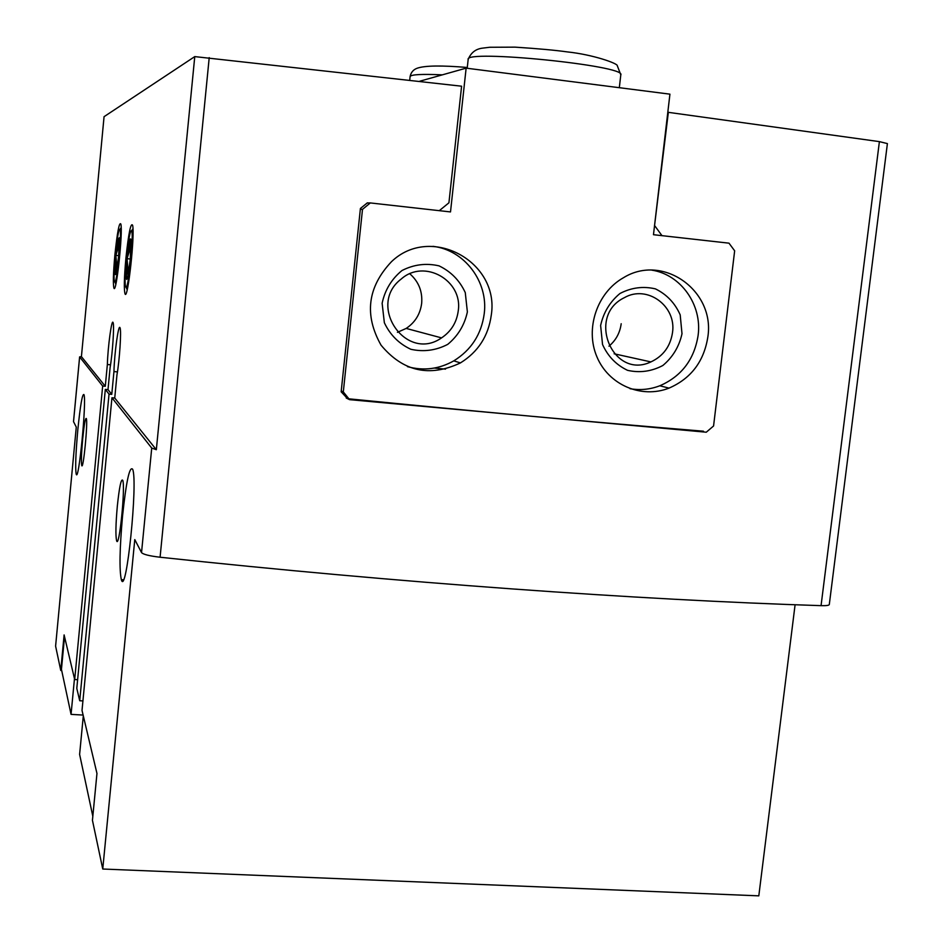 <?xml version="1.0" encoding="UTF-8"?>
<svg xmlns="http://www.w3.org/2000/svg" width="943" height="943" viewBox="0 0 943 943"><rect width="100%" height="100%" fill="white"/><g stroke="black" fill="none" stroke-linecap="round" stroke-linejoin="round"><path stroke-width="1.41" d="M117.439 371.907L113.95 371.577L111.769 394.339L109.034 394.091L79.719 700.743L82.925 700.92M110.543 364.8L107.361 364.505L105.286 386.276L81.416 356.631L104.06 116.684L194.765 56.604L156.338 449.705L151.729 448.066L111.946 397.781L114.74 398.029L116.967 374.819C119.561 360.485 121.506 330.757 120.056 327.916C118.618 322.636 114.386 353.177 113.95 371.577M111.946 397.781L82.017 710.421L96.964 773.46L92.438 820.292L102.752 869.022L758.809 895.85L795.09 604.758M109.034 394.091L105.321 389.4L107.997 389.648L110.119 367.464C112.547 353.672 114.433 325.217 113.101 322.671C111.793 317.803 107.82 346.989 107.361 364.505M105.321 389.4L76.796 688.39L79.719 700.743M105.286 386.276L102.669 386.041L74.686 679.526L77.621 679.703M64.537 636.714L61.448 669.353L71.055 714.381L83.114 715.065M74.686 679.526L64.112 634.922L60.753 670.461L61.696 670.52M77.797 430.032C80.296 405.443 82.336 393.62 83.927 394.551C86.827 400.044 78.646 483.959 76.194 474.034C75.181 468.258 75.711 453.583 77.797 430.032M82.642 439.332C84.116 424.774 85.342 417.82 86.308 418.48C88.064 421.934 83.232 471.347 81.723 465.418C81.098 461.964 81.404 453.265 82.642 439.332M102.669 386.041L79.636 356.925L81.416 356.631M73.542 421.651L76.277 427.096L55.602 646.132L60.753 670.461M122.543 516.057C126.209 481.508 129.568 465.889 132.621 469.225C138.208 481.201 126.197 598.003 121.329 579.65C119.242 569.749 119.655 548.555 122.543 516.057M117.333 506.037C119.325 487.142 121.117 478.549 122.696 480.246C125.619 486.505 119.148 550.123 116.578 540.634C115.494 535.424 115.741 523.895 117.333 506.037M151.729 448.066L141.533 552.586L134.778 539.596L102.752 869.022M156.338 449.705L114.74 398.029M111.769 394.339L107.997 389.648M114.869 255.058C117.297 232.013 119.29 221.664 120.845 224.021C123.038 231.695 116.378 293.886 113.997 288.263C112.924 284.774 113.207 273.718 114.869 255.058M125.89 258.347C128.554 233.334 130.794 222.3 132.598 225.224C135.085 234.159 127.835 300.369 125.101 294.027C123.851 290.173 124.111 278.279 125.89 258.347M667.809 112.264L879.395 141.627L887.398 143.595L829.298 604.522C829.027 605.418 826.28 605.795 821.058 605.654C638.776 599.878 398.5 582.833 160.086 557.23C149.371 555.969 143.195 554.413 141.533 552.586M194.765 56.604L461.599 86.202L448.927 202.804L439.297 210.666M668.363 112.182L654.489 226.108M661.974 235.656L655.02 226.12M368.23 202.969L367.334 202.863L360.415 208.462L341.154 391.805L347.613 398.7M348.898 398.83C475.284 411.384 593.465 422.169 703.443 431.199M83.302 715.843L79.613 754.412L92.827 816.308M74.473 678.595L71.055 714.381M466.137 68.144L450.506 211.927L370.304 202.934L362.501 209.358L343.311 391.911L349.558 399.655L706.272 432.212L713.568 425.988L734.656 250.814L728.986 243.164L653.475 234.701L669.931 94.159L466.137 68.144L419.718 81.228M349.558 399.655L346.246 398.029M362.501 209.358L360.32 209.358M370.304 202.934L367.192 202.981M343.311 391.911L341.248 390.921M491.291 315.045C499.825 261.73 430.68 223.915 391.486 261.683C367.511 287.132 364.033 314.974 381.066 345.197C403.085 371.566 429.536 377.471 460.432 362.914C478.136 351.928 488.427 335.979 491.291 315.045M707.828 337.064C715.324 290.774 662.917 253.207 623.488 277.714C597.072 292.53 584.919 328.671 596.86 356.702C608.483 384.897 641.393 399.007 669.023 388.115C691.007 378.532 703.938 361.511 707.828 337.064M608.966 346.187C615.897 340.352 619.975 332.867 621.189 323.732M672.5 332.62C676.709 306.11 647.157 284.444 624.36 297.67C586.039 316.023 612.832 380.029 650.906 361.912C663.165 356.171 670.355 346.411 672.5 332.62M682.001 333.763L680.198 314.879C674.976 303.068 666.725 294.405 655.432 288.876C643.197 286.012 631.374 287.556 619.94 293.509C609.921 301.843 603.485 312.51 600.62 325.488L602.542 344.501C607.881 356.324 616.227 364.941 627.578 370.34C639.802 373.086 651.566 371.459 662.87 365.483C672.772 357.173 679.149 346.611 682.001 333.763M630.018 388.693C640.132 390.449 650.069 389.483 659.805 385.781C681.506 376.328 694.272 359.531 698.115 335.402C702.299 305.025 680.999 274.625 651.908 270.158M397.427 332.337L406.185 328.423C415.097 322.459 420.248 314.102 421.662 303.351C422.605 291.434 418.657 281.58 409.804 273.788M458.251 310.813C463.001 280.436 424.35 258.476 401.364 278.916C366.414 305.131 406.185 362.807 441.548 337.889C451.143 331.441 456.707 322.423 458.251 310.813M467.374 311.921L465.264 292.578C459.665 280.46 450.919 271.56 439.049 265.867C426.212 262.897 413.859 264.453 401.966 270.535C391.581 279.057 384.956 289.961 382.127 303.257L384.355 322.742C390.084 334.871 398.924 343.724 410.853 349.287C423.678 352.116 435.961 350.478 447.725 344.372C457.98 335.897 464.534 325.076 467.374 311.921M407.459 366.638C423.619 371.059 439.061 369.137 453.783 360.863C471.252 350.03 481.413 334.293 484.242 313.642C488.415 281.733 464.416 249.895 432.967 246.347M445.52 369.126L434.31 368.053M116.378 272.362L118.641 256.178L119.36 237.719L118.099 239.286L115.859 255.353L114.999 271.808L115.435 274.602L116.378 272.362M118.099 239.286L118.311 247.479L115.859 255.353L116.673 264.877L114.999 271.808L116.472 271.949M114.74 281.992C117.026 284.609 122.366 229.467 119.808 229.503C117.769 227.11 112.854 273.482 114.327 280.861L114.74 281.992M118.688 255.647L115.859 255.353M127.741 277.006L130.24 259.643L130.959 239.911C130.664 238.166 130.181 238.685 129.497 241.455L127.034 258.688L126.15 276.358L126.668 279.387L127.741 277.006M129.497 241.455L129.686 250.237L127.034 258.688L127.93 268.92L126.15 276.358L127.847 276.535M125.926 287.32C128.578 290.232 134.342 231.023 131.395 230.952C129.073 228.324 123.745 277.419 125.419 285.918L125.926 287.32M130.299 259.019L127.034 258.688M79.636 356.925L73.519 421.804M209.216 57.617L160.086 557.23M879.395 141.627L821.058 605.654M122.802 579.756L122.708 580.688M442.35 74.851C421.698 73.931 410.959 74.509 410.099 76.572L409.733 80.049M619.327 87.699L620.8 74.827C626.682 65.609 464.086 49.26 468.164 59.433L467.198 68.273M79.613 356.878L73.507 421.721M116.578 540.634L117.604 540.704M76.194 474.034L76.937 474.093M121.329 579.65L123.38 579.792M614.141 353.79L650.906 361.912M659.805 385.781L669.023 388.115M406.185 328.423L441.548 337.889M453.783 360.863L460.432 362.914M467.292 67.472C441.536 65.315 424.869 65.55 417.254 68.202C413.34 69.593 410.959 72.387 410.099 76.572M620.8 74.827L617.3 65.762C617.995 63.499 593.017 54.588 567.191 51.889C555.144 50.191 537.781 48.612 515.102 47.15L489.712 47.268L482.733 48.117C475.779 48.895 470.922 52.667 468.164 59.433M115.954 273.871L115.435 274.602M114.857 281.992L115.848 284.138M119.808 229.503L121.175 227.605M127.317 278.48L126.668 279.387M126.067 287.32L127.187 289.749M131.395 230.952L132.963 228.795"/></g></svg>
